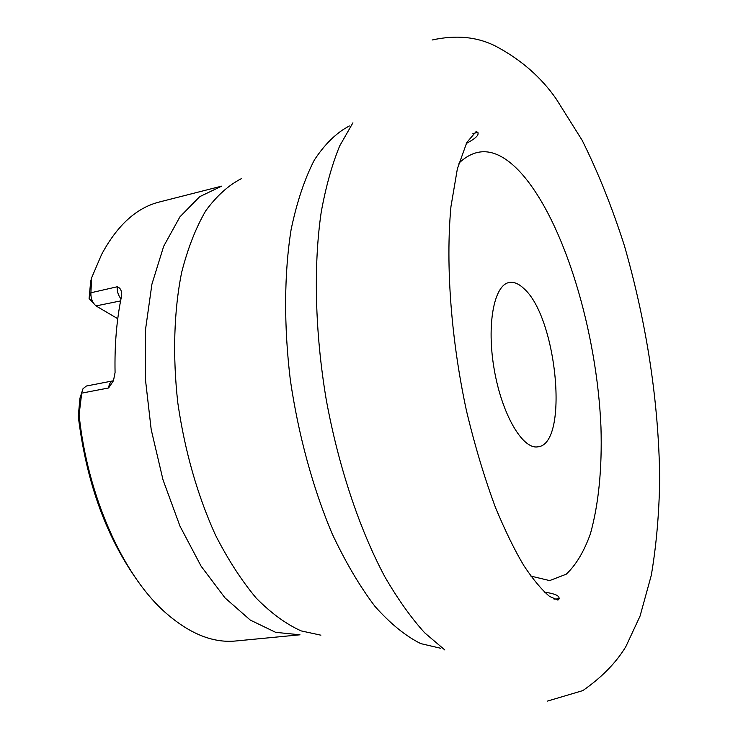 <?xml version="1.0" encoding="UTF-8"?>
<svg xmlns="http://www.w3.org/2000/svg" width="738" height="738" viewBox="0 0 738 738"><rect width="100%" height="100%" fill="white"/><g stroke="black" fill="none" stroke-linecap="round" stroke-linejoin="round"><path stroke-width="1.11" d="M120.995 298.825C118.264 295.477 117.001 291.464 117.204 286.778C119.722 287.617 121.161 289.573 121.521 292.645L121.401 296.824C116.613 320.024 114.51 345.264 115.073 372.542L113.468 380.716L108.615 387.967L81.724 393.133L79.095 414.655C87.241 495.133 122.314 573.537 163.836 611.184C188.513 633.379 212.535 643.315 235.902 640.971L299.969 634.8L275.661 632.337L250.283 620.077L224.989 597.863L201.105 566.184L180.007 526.212L163.015 479.848L151.198 429.581L145.303 378.29L145.607 328.908L151.927 284.158L163.679 246.261L179.961 216.797L199.694 196.668L221.732 186.124L159.362 202C136.576 207.71 117.333 225.182 101.623 254.425L91.632 277.792L90.903 292.774L89.095 298.567L93.652 303.383M117.204 286.778L90.903 292.774C90.737 298.429 92.444 302.801 96.041 305.901L120.589 300.919M91.632 277.792L90.663 281.464L89.095 298.567M108.615 387.967C109.086 383.88 110.599 381.5 113.154 380.826L86.364 386.029L82.979 388.751L79.953 398.179L78.283 416.324C86.134 480.567 105.285 534.515 135.746 578.177M79.095 414.655L78.283 416.324M523.777 288.484C557.162 317.211 569.266 444.488 537.817 446.822C522.679 449.71 501.969 414.498 494.275 369.756C486.379 325.052 493.943 284.914 509.165 282.506C513.823 281.658 518.694 283.65 523.777 288.484M117.757 318.705L96.586 306.261M530.853 576.092L549.653 580.594L566.221 574.21C575.981 565.031 584.035 551.563 590.409 533.814C598.666 504.119 602.19 468.612 600.972 427.311C597.014 331.713 564.284 221.935 521.628 173.661C498.962 148.467 478.04 144.989 458.861 163.227M472.855 133.698L478.058 132.194M559.413 598.795L554.017 599.136M352.912 122.822L339.72 145.866C332.008 164.62 325.845 186.696 321.224 212.092C313.419 265.256 314.914 331.916 326.15 399.12C338.336 466.158 359.489 529.377 384.83 576.756C397.773 599.072 411.048 617.752 424.654 632.789L444.866 649.994M241.28 178.688C228.356 185.358 216.511 196.068 205.736 210.81C195.81 227.83 187.766 248.411 181.603 272.553C173.937 310.892 172.517 356.057 177.849 403.142C184.841 451.13 197.378 495.087 215.441 535.022C228.024 559.662 241.63 580.705 256.261 598.149C271.187 613.25 286.141 624.163 301.132 630.898L320.873 635.178M440.448 648.213L420.771 643.619C405.669 636.119 390.411 623.721 375.005 606.433C359.784 586.378 345.449 562.052 332.026 533.463C312.894 488.049 298.346 434.783 290.329 379.959C283.743 325.246 284.167 273.097 291.141 229.389C296.897 202.009 304.619 178.91 314.305 160.1C324.877 144.002 336.574 132.619 349.388 125.958M79.953 398.179L81.807 392.385M466.268 143.504C477.274 137.619 480.586 133.596 476.222 131.456L466.831 142.425L457.375 168.762L450.955 206.594C445.429 265.662 451.324 340.559 466.471 410.78C474.802 445.623 484.497 477.938 495.549 507.707C505.512 531.535 515.004 550.917 523.998 565.843C533.26 579.708 541.784 589.902 549.579 596.424L557.937 600.114C561.314 596.608 556.839 593.961 544.506 592.144M547.393 701.1L582.835 690.593C601.774 677.373 616.11 662.724 625.842 646.626L640.058 616.082L651.285 575.326C656.396 545.354 659.2 513.002 659.717 478.27C658.637 401.712 646.866 324.203 624.413 245.745C612.116 207.341 598.038 172.212 582.19 140.368L556.148 98.846C540.963 77.047 520.779 59.474 495.585 46.125C477.135 36.78 455.983 34.741 432.117 40"/></g></svg>
